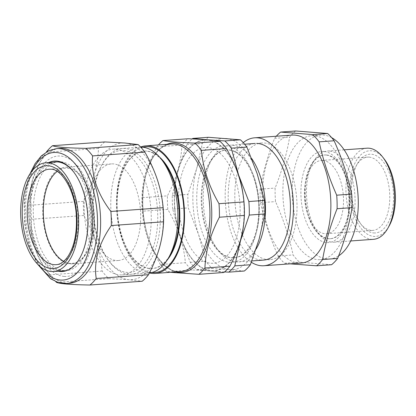 <?xml version="1.0" encoding="UTF-8"?>
<svg xmlns="http://www.w3.org/2000/svg" width="416" height="416" viewBox="0 0 416 416"><rect width="100%" height="100%" fill="white"/><g stroke="black" fill="none" stroke-linecap="round" stroke-linejoin="round"><path stroke-width="0.31" stroke-dasharray="2.08 1.56" d="M292.126 135.091A64.142 33.909 -94.1 0 0 262.772 198.942A64.142 33.909 -94.1 0 0 298.646 263.032A64.142 33.909 -94.1 0 0 301.371 263.042M243.24 142.62A64.142 33.909 -94.1 0 0 225.451 203.668A64.142 33.909 -94.1 0 0 251.342 262.267M290.108 263.853L284.544 263.271A72.363 38.256 85.9 0 1 278.096 256.012C270.265 238.378 264.41 220.6 260.53 202.675A72.363 38.256 85.9 0 1 260.13 189.145C262.98 172.349 267.805 155.418 274.607 138.336A72.363 38.256 85.9 0 1 276.323 136.235M314.096 135.72A62.13 32.848 -94.1 0 0 311.454 135.71A62.13 32.848 -94.1 0 0 283.015 197.564A62.13 32.848 -94.1 0 0 317.772 259.641A62.13 32.848 -94.1 0 0 320.414 259.646A62.13 32.848 -94.1 0 0 348.847 197.798A62.13 32.848 -94.1 0 0 314.096 135.72M295.646 130.978A72.363 38.256 -94.1 0 0 289.598 137.254C286.754 154.045 281.928 170.981 275.127 188.058A72.363 38.256 -94.1 0 0 275.527 201.594C283.358 219.227 289.214 237.006 293.093 254.93A72.363 38.256 -94.1 0 0 299.541 262.189L331.578 264.716M331.672 137.66A62.13 32.848 -94.1 0 0 323.378 135.049A62.13 32.848 -94.1 0 0 320.736 135.039A62.13 32.848 -94.1 0 0 292.302 196.893A62.13 32.848 -94.1 0 0 327.054 258.97A62.13 32.848 -94.1 0 0 329.696 258.976A62.13 32.848 -94.1 0 0 338.619 255.882M325.785 155.017A41.974 22.194 -94.1 0 0 324.002 155.012A41.974 22.194 -94.1 0 0 304.788 196.799A41.974 22.194 -94.1 0 0 328.271 238.737A41.974 22.194 -94.1 0 0 330.054 238.748A41.974 22.194 -94.1 0 0 349.268 196.96A41.974 22.194 -94.1 0 0 325.785 155.017M323.861 151.45A45.682 24.154 -94.1 0 0 300.94 195.094A45.682 24.154 -94.1 0 0 326.565 242.57A45.682 24.154 -94.1 0 0 349.492 198.926A45.682 24.154 -94.1 0 0 323.861 151.45M326.404 154.97A41.974 22.194 -94.1 0 0 324.62 154.965A41.974 22.194 -94.1 0 0 311.49 165.074A41.974 22.194 -94.1 0 0 316.228 230.584A41.974 22.194 -94.1 0 0 328.89 238.696A41.974 22.194 -94.1 0 0 330.673 238.701A41.974 22.194 -94.1 0 0 349.887 196.914A41.974 22.194 -94.1 0 0 326.404 154.97M329.43 151.05A45.682 24.154 -94.1 0 0 327.491 151.039A45.682 24.154 -94.1 0 0 313.206 162.042A45.682 24.154 -94.1 0 0 318.354 233.34A45.682 24.154 -94.1 0 0 332.14 242.164A45.682 24.154 -94.1 0 0 334.079 242.174A45.682 24.154 -94.1 0 0 354.988 196.695A45.682 24.154 -94.1 0 0 329.43 151.05M366.943 148.19A45.682 24.154 -94.1 0 0 346.034 193.669A45.682 24.154 -94.1 0 0 371.587 239.314A45.682 24.154 -94.1 0 0 373.526 239.32M389.08 226.075A42.942 22.703 85.9 0 1 373.828 236.413A42.942 22.703 85.9 0 1 349.736 191.786A42.942 22.703 85.9 0 1 371.285 150.764A42.942 22.703 85.9 0 1 384.238 159.063M373.724 232.95A39.473 20.868 -94.1 0 0 393.531 195.244A39.473 20.868 -94.1 0 0 371.389 154.227A39.473 20.868 -94.1 0 0 357.365 163.727A39.473 20.868 -94.1 0 0 361.816 225.326A39.473 20.868 -94.1 0 0 373.724 232.95M369.148 157.128A36.728 19.417 85.9 0 1 389.693 193.825A36.728 19.417 85.9 0 1 372.882 230.391A36.728 19.417 85.9 0 1 371.322 230.386A36.728 19.417 85.9 0 1 360.24 223.288A36.728 19.417 85.9 0 1 356.101 165.968A36.728 19.417 85.9 0 1 367.588 157.123A36.728 19.417 85.9 0 1 369.148 157.128M322.884 160.472A36.728 19.417 85.9 0 1 343.429 197.168A36.728 19.417 85.9 0 1 326.617 233.735A36.728 19.417 85.9 0 1 325.057 233.73A36.728 19.417 85.9 0 1 304.512 197.028A36.728 19.417 85.9 0 1 321.324 160.467A36.728 19.417 85.9 0 1 322.884 160.472M284.544 263.271L299.541 262.189M278.096 256.012L293.093 254.93M260.53 202.675L275.527 201.594M260.13 189.145L275.127 188.058M274.607 138.336L289.598 137.254M261.04 260.088A58.474 30.914 85.9 0 1 228.238 199.321A58.474 30.914 85.9 0 1 257.582 143.458M205.91 228.899A54.09 28.595 -94.1 0 0 233.901 257.842A54.09 28.595 -94.1 0 0 254.093 178.885A54.09 28.595 -94.1 0 0 226.101 149.942A54.09 28.595 -94.1 0 0 205.91 228.899M201.812 231.078A58.474 30.914 -94.1 0 0 244.894 255.772A58.474 30.914 -94.1 0 0 253.9 177.013A58.474 30.914 -94.1 0 0 210.818 152.318A58.474 30.914 -94.1 0 0 201.812 231.078M206.528 228.852A54.09 28.595 -94.1 0 0 215.904 247.338A54.09 28.595 -94.1 0 0 234.52 257.795A54.09 28.595 -94.1 0 0 254.712 178.838A54.09 28.595 -94.1 0 0 226.72 149.895A54.09 28.595 -94.1 0 0 209.804 162.921A54.09 28.595 -94.1 0 0 206.528 228.852M251.664 158.501A58.474 30.914 -94.1 0 0 230.116 145.252A58.474 30.914 -94.1 0 0 211.827 159.338A58.474 30.914 -94.1 0 0 208.286 230.61A58.474 30.914 -94.1 0 0 218.426 250.593A58.474 30.914 -94.1 0 0 238.545 261.903A58.474 30.914 -94.1 0 0 256.043 249.163M239.871 228.327A58.474 30.914 -94.1 0 0 270.13 259.62A58.474 30.914 -94.1 0 0 291.959 174.262A58.474 30.914 -94.1 0 0 261.7 142.974A58.474 30.914 -94.1 0 0 239.871 228.327M208.395 137.285A72.363 38.256 -94.1 0 0 202.353 143.556L196.607 168.854A65.785 34.778 85.9 0 1 225.909 138.44A65.785 34.778 85.9 0 1 257.156 173.633A65.785 34.778 85.9 0 1 259.106 239.236A65.785 34.778 85.9 0 1 229.804 269.651L244.332 271.019M172.702 209.024A72.363 38.256 85.9 0 1 172.297 195.494L178.043 170.196A65.785 34.778 -94.1 0 0 179.993 235.799L172.702 209.024L188.282 207.896L198.557 234.458L205.847 261.232A72.363 38.256 -94.1 0 0 212.29 268.492L229.804 269.651A65.785 34.778 -94.1 0 1 198.557 234.458A65.785 34.778 85.9 0 1 196.607 168.854L187.881 194.366A72.363 38.256 -94.1 0 0 188.282 207.896M206.315 139.729A65.785 34.778 -94.1 0 0 178.043 170.196L186.774 144.685A72.363 38.256 85.9 0 1 192.187 138.934M234.374 164.382A65.785 34.778 -94.1 0 0 208.406 139.896M243.558 225.061A65.785 34.778 -94.1 0 0 243.386 196.758M224.583 271.908L211.24 270.993A65.785 34.778 -94.1 0 0 237.598 249.018M183.451 232.211A58.016 30.675 -94.1 0 0 226.195 256.708A58.016 30.675 -94.1 0 0 235.134 178.563A58.016 30.675 -94.1 0 0 192.39 154.066A58.016 30.675 -94.1 0 0 183.451 232.211M179.993 235.799A65.785 34.778 -94.1 0 0 211.24 270.993L196.711 269.62A72.363 38.256 85.9 0 1 190.268 262.361L179.993 235.799M190.268 262.361L205.847 261.232M196.711 269.62L212.29 268.492M186.774 144.685L202.353 143.556M172.297 195.494L187.881 194.366M159.708 157.248A58.874 31.127 -94.1 0 0 144.222 151.065A58.874 31.127 -94.1 0 0 120.5 178.287A58.874 31.127 -94.1 0 0 122.954 239.065A58.874 31.127 -94.1 0 0 152.708 268.502A58.874 31.127 -94.1 0 0 167.144 260.156M142.886 147.254A63.045 33.332 -94.1 0 0 120.557 175.911A63.045 33.332 -94.1 0 0 151.934 272.464M163.862 162.49A58.874 31.127 -94.1 0 0 143.603 151.107A58.874 31.127 -94.1 0 0 119.881 178.334A58.874 31.127 -94.1 0 0 122.335 239.112A58.874 31.127 -94.1 0 0 152.09 268.549A58.874 31.127 -94.1 0 0 170.503 254.368M140.754 147.16A63.045 33.332 -94.1 0 0 139.771 147.202A63.045 33.332 -94.1 0 0 114.369 176.358A63.045 33.332 -94.1 0 0 116.995 241.441A63.045 33.332 -94.1 0 0 148.86 272.964A63.045 33.332 -94.1 0 0 149.412 272.917M87.76 178.282A63.045 33.332 85.9 0 1 113.162 149.126A63.045 33.332 85.9 0 1 145.028 180.648A63.045 33.332 85.9 0 1 147.654 245.731A63.045 33.332 85.9 0 1 122.252 274.888A63.045 33.332 85.9 0 1 90.386 243.365A63.045 33.332 85.9 0 1 87.76 178.282M149.401 272.932A63.96 33.816 85.9 0 1 120.125 175.422A63.96 33.816 85.9 0 1 140.629 147.03M142.828 211.182C144.404 229.169 150.259 246.948 160.394 264.519L185.38 262.714C183.804 244.728 177.949 226.949 167.814 209.378L142.828 211.182A72.363 38.256 85.9 0 1 142.428 197.652C142.724 189.405 144.066 181.017 146.448 172.479C148.954 163.883 152.438 155.34 156.9 146.843A72.363 38.256 85.9 0 1 158.454 144.934M178.22 170.394A65.421 34.585 85.9 0 1 224.999 150.259A65.421 34.585 85.9 0 1 240.365 240.38A65.421 34.585 85.9 0 1 193.586 260.515A65.421 34.585 85.9 0 1 178.22 170.394M142.428 197.652L167.414 195.848C171.896 187.299 175.38 178.755 177.866 170.212C180.253 161.621 181.594 153.228 181.886 145.038A72.363 38.256 85.9 0 1 187.933 138.762M156.9 146.843L181.886 145.038M167.814 209.378A72.363 38.256 85.9 0 1 167.414 195.848M160.394 264.519A72.363 38.256 85.9 0 0 166.842 271.778L191.823 269.974A72.363 38.256 85.9 0 1 185.38 262.714M223.865 272.501C217.49 271.357 206.814 270.514 191.823 269.974M166.842 271.778L170.404 272.324M71.921 263.864A48.428 25.6 -94.1 0 0 71.999 263.858A48.428 25.6 -94.1 0 0 94.052 213.788A48.428 25.6 -94.1 0 0 65.099 167.258A48.428 25.6 -94.1 0 0 65.021 167.263A48.428 25.6 -94.1 0 0 42.968 217.334A48.428 25.6 -94.1 0 0 71.921 263.864M118.336 260.51A48.428 25.6 -94.1 0 0 118.414 260.504A48.428 25.6 -94.1 0 0 140.462 210.434A48.428 25.6 -94.1 0 0 111.509 163.904A48.428 25.6 -94.1 0 0 111.431 163.909A48.428 25.6 -94.1 0 0 89.383 213.98A48.428 25.6 -94.1 0 0 118.336 260.51M64.028 270.707A54.61 28.876 85.9 0 1 33.415 216.346A54.61 28.876 85.9 0 1 58.245 161.777A54.61 28.876 85.9 0 1 60.648 161.772A54.61 28.876 85.9 0 1 91.276 216.424A54.61 28.876 85.9 0 1 66.118 270.717A54.61 28.876 85.9 0 1 64.028 270.707M57.19 171.423A47.705 25.22 85.9 0 1 65.38 168.189A47.705 25.22 85.9 0 1 67.205 168.204A47.705 25.22 85.9 0 1 93.943 215.68A47.705 25.22 85.9 0 1 72.254 263.349A47.705 25.22 85.9 0 1 70.153 263.354A47.705 25.22 85.9 0 1 63.69 261.326M64.204 276.437A60.362 31.912 85.9 0 1 30.264 213.855A60.362 31.912 85.9 0 1 60.471 156.036A60.362 31.912 85.9 0 1 94.411 218.618A60.362 31.912 85.9 0 1 64.204 276.437M69.514 283.275A67.61 35.745 85.9 0 1 46.249 270.202A67.61 35.745 85.9 0 1 32.526 179.67A67.61 35.745 85.9 0 1 38.62 164.689A67.61 35.745 85.9 0 1 59.769 148.403M55.77 281.648A75.379 39.853 85.9 0 1 50.71 275.974A75.379 39.853 85.9 0 1 49.842 274.825C36.14 256.906 30.04 238.384 31.548 219.268A75.379 39.853 85.9 0 1 31.127 205.171C29.827 196.966 30.41 188.287 32.864 179.13L40.466 161.418L46.207 152.246A75.379 39.853 85.9 0 1 46.4 151.996M58.074 271.216A55.37 29.271 85.9 0 1 32.152 186.67A55.37 29.271 85.9 0 1 48.792 162.562M53.383 162.183A54.454 28.792 -94.1 0 0 33.363 187.101A54.454 28.792 -94.1 0 0 42.5 257.348A54.454 28.792 -94.1 0 0 80.184 257.431A54.454 28.792 -94.1 0 0 85.093 245.362A54.454 28.792 -94.1 0 0 74.043 172.448A54.454 28.792 -94.1 0 0 73.778 172.115M111.701 264.472A63.045 33.332 -94.1 0 0 156.78 245.071A63.045 33.332 -94.1 0 0 141.97 158.22A63.045 33.332 -94.1 0 0 102.57 163.649A63.045 33.332 -94.1 0 0 109.684 262.038A63.045 33.332 -94.1 0 0 111.701 264.472M110.536 262.974A61.126 32.318 -94.1 0 0 154.242 244.161A61.126 32.318 -94.1 0 0 139.885 159.957A61.126 32.318 -94.1 0 0 101.686 165.22A61.126 32.318 -94.1 0 0 108.581 260.608A61.126 32.318 -94.1 0 0 110.536 262.974M104.77 141.934A75.379 39.853 -94.1 0 0 98.472 148.47C98.16 157.056 96.767 165.797 94.286 174.689A68.526 36.228 85.9 0 1 124.805 143.01A68.526 36.228 85.9 0 1 157.357 179.665A68.526 36.228 85.9 0 1 159.385 248.004A68.526 36.228 85.9 0 1 128.861 279.682A68.526 36.228 85.9 0 1 96.314 243.027C99.341 252.408 101.275 261.747 102.112 271.05A75.379 39.853 -94.1 0 0 108.826 278.611L128.861 279.682L142.199 281.242M96.314 243.027A68.526 36.228 85.9 0 1 94.286 174.689C91.671 183.648 88.041 192.546 83.398 201.396A75.379 39.853 -94.1 0 0 83.814 215.488C89.008 224.494 93.174 233.672 96.314 243.027M83.398 201.396L31.127 205.171M83.814 215.488L31.548 219.268M102.112 271.05L49.842 274.825M108.826 278.611L56.56 282.386M98.472 148.47L46.207 152.246M171.298 144.009A63.96 33.816 -94.1 0 0 145.532 173.586A63.96 33.816 -94.1 0 0 148.195 239.611A63.96 33.816 -94.1 0 0 180.523 271.591C168.537 272.917 154.627 258.632 147.82 235.992C141.591 216.299 141.05 191.521 146.422 173.108C152.157 154.84 160.446 145.137 171.298 144.009M176.14 271.908A64.87 34.299 85.9 0 1 146.437 172.999A64.87 34.299 85.9 0 1 166.92 144.326M65.38 168.189L49.405 169.182A47.866 25.308 85.9 0 1 51.241 169.192A47.866 25.308 85.9 0 1 78.068 216.835A47.866 25.308 85.9 0 1 56.306 264.664L72.254 263.349M66.42 283.499A67.61 35.745 85.9 0 1 32.245 249.694A67.61 35.745 85.9 0 1 29.432 179.894A67.61 35.745 85.9 0 1 56.675 148.626M32.562 170.305A63.96 33.816 -94.1 0 0 28.075 182.073A63.96 33.816 -94.1 0 0 40.227 266.609M320.736 135.039L311.454 135.71M324.62 154.965L324.002 155.012M316.228 230.584L318.354 233.34M311.49 165.074L313.206 162.042M344.126 149.838L327.491 151.039M326.617 233.735L372.882 230.391M321.324 160.467L367.588 157.123M360.24 223.288L361.816 225.326M356.101 165.968L357.365 163.727M350.714 240.968L334.079 242.174M330.673 238.701L330.054 238.748M329.696 258.976L320.414 259.646M234.52 257.795L233.901 257.842M215.904 247.338L218.426 250.593M270.13 259.62L263.526 260.094M251.852 260.941L238.545 261.903M261.7 142.974L255.096 143.447M244.629 144.206L230.116 145.252M209.804 162.921L211.827 159.338M226.72 149.895L226.101 149.942M144.222 151.065L143.603 151.107M113.162 149.126L139.771 147.202M122.252 274.888L148.86 272.964M152.708 268.502L152.09 268.549M118.414 260.504L71.999 263.858M111.431 163.909L65.021 167.263M56.924 161.886L58.245 161.777M46.249 270.202L50.71 275.974M30.082 173.638L27.654 180.851L24.133 201.614L24.664 223.985L29.177 245.487L37.201 263.754M74.043 172.448L73.518 171.772M108.581 260.608L109.684 262.038M101.686 165.22L102.57 163.649M80.184 257.431L79.763 258.18M38.62 164.689L40.466 161.418"/><path stroke-width="0.62" d="M251.342 262.267A64.142 33.909 -94.1 0 0 261.212 265.736A64.142 33.909 -94.1 0 0 263.936 265.746L301.371 263.042A64.142 33.909 -94.1 0 0 330.73 199.191A64.142 33.909 -94.1 0 0 294.85 135.101A64.142 33.909 -94.1 0 0 292.126 135.091L254.686 137.8A64.142 33.909 -94.1 0 0 243.24 142.62M263.936 265.746A64.142 33.909 -94.1 0 0 293.29 201.895A64.142 33.909 -94.1 0 0 257.41 137.81A64.142 33.909 -94.1 0 0 254.686 137.8M280.649 132.064L312.686 134.592L327.683 133.51L295.646 130.978L280.649 132.064A72.363 38.256 85.9 0 0 276.323 136.235M312.686 134.592A72.363 38.256 85.9 0 1 319.134 141.851C323.014 159.77 328.869 177.549 336.7 195.187A72.363 38.256 85.9 0 1 337.1 208.718C330.299 225.8 325.473 242.731 322.624 259.527A72.363 38.256 85.9 0 1 316.581 265.798L290.108 263.853M350.714 240.968L373.526 239.32A45.682 24.154 -94.1 0 0 387.816 228.316A45.682 24.154 -94.1 0 0 382.663 157.024A45.682 24.154 -94.1 0 0 368.883 148.2A45.682 24.154 -94.1 0 0 366.943 148.19L344.126 149.838M382.663 157.024L384.238 159.063A42.942 22.703 85.9 0 1 389.08 226.075L387.816 228.316M338.619 255.882A62.13 32.848 -94.1 0 0 358.082 196.217A62.13 32.848 -94.1 0 0 331.672 137.66M316.581 265.798L331.578 264.716A72.363 38.256 -94.1 0 0 337.62 258.44C344.422 241.363 349.248 224.427 352.097 207.636A72.363 38.256 -94.1 0 0 351.697 194.1C347.818 176.181 341.962 158.402 334.131 140.769A72.363 38.256 -94.1 0 0 327.683 133.51M319.134 141.851L334.131 140.769M336.7 195.187L351.697 194.1M337.1 208.718L352.097 207.636M322.624 259.527L337.62 258.44M257.582 143.458A58.474 30.914 85.9 0 1 290.384 204.225A58.474 30.914 85.9 0 1 261.04 260.088M256.043 249.163A58.474 30.914 -94.1 0 0 260.38 176.545A58.474 30.914 -94.1 0 0 251.664 158.501M208.406 139.896A65.785 34.778 -94.1 0 0 207.345 139.781L224.858 140.941A72.363 38.256 85.9 0 1 231.301 148.2L238.592 174.975L248.867 201.536A72.363 38.256 85.9 0 1 249.267 215.067L240.542 240.578L234.796 265.876A72.363 38.256 85.9 0 1 228.753 272.147L244.332 271.019A72.363 38.256 -94.1 0 0 250.375 264.748L259.106 239.236L264.852 213.938A72.363 38.256 -94.1 0 0 264.446 200.408L257.156 173.633L246.88 147.072A72.363 38.256 -94.1 0 0 240.438 139.812L208.395 137.285L192.816 138.414L207.345 139.781A65.785 34.778 -94.1 0 0 206.315 139.729M192.187 138.934A72.363 38.256 85.9 0 1 192.816 138.414M243.386 196.758A65.785 34.778 -94.1 0 0 238.592 174.975A65.785 34.778 -94.1 0 0 234.374 164.382M237.598 249.018A65.785 34.778 -94.1 0 0 240.542 240.578A65.785 34.778 -94.1 0 0 243.558 225.061M228.753 272.147L224.583 271.908M234.796 265.876L250.375 264.748M249.267 215.067L264.852 213.938M248.867 201.536L264.446 200.408M231.301 148.2L246.88 147.072M224.858 140.941L240.438 139.812M167.144 260.156A58.874 31.127 -94.1 0 0 176.431 241.275A58.874 31.127 -94.1 0 0 159.708 157.248M151.934 272.464A63.045 33.332 -94.1 0 0 180.45 243.36A63.045 33.332 -94.1 0 0 176.888 175.77A63.045 33.332 -94.1 0 0 142.886 147.254M149.412 272.917A63.045 33.332 -94.1 0 0 168.579 257.78L170.503 254.368A58.874 31.127 -94.1 0 0 175.812 241.322A58.874 31.127 -94.1 0 0 163.862 162.49L161.465 159.396A63.045 33.332 -94.1 0 0 140.754 147.16M168.579 257.78A63.045 33.332 -94.1 0 0 174.262 243.807A63.045 33.332 -94.1 0 0 161.465 159.396M140.629 147.03A63.96 33.816 85.9 0 1 145.891 145.844A63.96 33.816 85.9 0 1 178.22 177.824A63.96 33.816 85.9 0 1 180.882 243.849A63.96 33.816 85.9 0 1 155.116 273.426A63.96 33.816 85.9 0 1 149.401 272.932M229.908 266.23L204.922 268.034C205.223 259.787 206.565 251.399 208.946 242.861C211.453 234.265 214.937 225.722 219.398 217.225L244.384 215.42C244.093 223.61 242.752 232.003 240.36 240.594C237.879 249.137 234.395 257.681 229.908 266.23A72.363 38.256 85.9 0 1 223.865 272.501L198.879 274.305L170.404 272.324M158.454 144.934A72.363 38.256 85.9 0 1 162.947 140.572C169.437 141.726 180.118 142.568 194.984 143.099A72.363 38.256 85.9 0 1 201.432 150.358C203.07 168.542 208.926 186.321 218.998 203.694A72.363 38.256 85.9 0 1 219.398 217.225M162.947 140.572L187.933 138.762C202.8 139.298 213.481 140.14 219.97 141.294A72.363 38.256 85.9 0 1 226.418 148.554C236.486 165.927 242.341 183.7 243.984 201.885A72.363 38.256 85.9 0 1 244.384 215.42M204.922 268.034A72.363 38.256 85.9 0 1 198.879 274.305M218.998 203.694L243.984 201.885M201.432 150.358L226.418 148.554M194.984 143.099L219.97 141.294M51.334 271.492A54.48 28.803 85.9 0 1 20.8 217.266A54.48 28.803 85.9 0 1 45.568 162.828A54.48 28.803 85.9 0 1 47.97 162.817A54.48 28.803 85.9 0 1 78.52 217.339A54.48 28.803 85.9 0 1 53.425 271.502A54.48 28.803 85.9 0 1 51.334 271.492M63.69 261.326A47.705 25.22 85.9 0 1 43.524 217.599A47.705 25.22 85.9 0 1 57.19 171.423M96.756 252.008A67.61 35.745 85.9 0 1 69.514 283.275L66.42 283.499A67.61 35.745 85.9 0 0 93.662 252.231A67.61 35.745 85.9 0 0 90.849 182.432A67.61 35.745 85.9 0 0 56.675 148.626L59.769 148.403A67.61 35.745 85.9 0 1 93.943 182.208A67.61 35.745 85.9 0 1 96.756 252.008M89.934 285.022L142.199 281.242A75.379 39.853 -94.1 0 0 148.496 274.706C153.145 265.86 156.775 256.958 159.385 248.004C161.866 239.112 163.259 230.37 163.571 221.785L111.306 225.56C105.196 234.26 100.75 243.22 97.968 252.444C95.508 261.602 94.926 270.28 96.231 278.486A75.379 39.853 85.9 0 1 89.934 285.022C71.214 284.695 60.091 283.816 56.56 282.386A75.379 39.853 85.9 0 1 55.77 281.648M48.792 162.562A55.37 29.271 85.9 0 1 73.518 171.772A55.37 29.271 85.9 0 1 84.755 245.908A55.37 29.271 85.9 0 1 79.763 258.18A55.37 29.271 85.9 0 1 58.074 271.216M73.778 172.115A54.454 28.792 -94.1 0 0 53.383 162.183M163.571 221.785A75.379 39.853 -94.1 0 0 163.155 207.688C162.318 198.37 160.384 189.03 157.357 179.665C154.211 170.295 150.046 161.117 144.856 152.131A75.379 39.853 -94.1 0 0 138.143 144.57L124.805 143.01L104.77 141.934L52.504 145.714C55.978 147.139 67.101 148.018 85.878 148.346A75.379 39.853 85.9 0 1 92.591 155.906C91.052 174.928 97.152 193.45 110.89 211.463A75.379 39.853 85.9 0 1 111.306 225.56M148.496 274.706L96.231 278.486M163.155 207.688L110.89 211.463M144.856 152.131L92.591 155.906M138.143 144.57L85.878 148.346M46.4 151.996A75.379 39.853 85.9 0 1 52.504 145.714M155.116 273.426L180.523 271.591A63.96 33.816 -94.1 0 0 206.289 242.013A63.96 33.816 -94.1 0 0 203.627 175.989A63.96 33.816 -94.1 0 0 171.298 144.009L145.891 145.844M166.92 144.326A64.87 34.299 85.9 0 1 203.58 170.841A64.87 34.299 85.9 0 1 208.062 242.403A64.87 34.299 85.9 0 1 176.14 271.908M54.2 264.675A47.866 25.308 85.9 0 1 27.357 216.772A47.866 25.308 85.9 0 1 49.405 169.182L50.882 169.187C61.516 168.802 75.249 190.694 76.32 215.977C77.111 232.7 74.428 246.033 68.26 255.98C64.449 261.534 60.466 264.43 56.306 264.664A47.866 25.308 85.9 0 1 54.2 264.675M51.246 268.538A51.522 27.238 85.9 0 1 22.277 215.119A51.522 27.238 85.9 0 1 48.058 165.771A51.522 27.238 85.9 0 1 77.028 219.185A51.522 27.238 85.9 0 1 51.246 268.538M40.227 266.609A63.96 33.816 -94.1 0 0 88.832 250.5A63.96 33.816 -94.1 0 0 77.314 166.847A63.96 33.816 -94.1 0 0 32.562 170.305M263.526 260.094L251.852 260.941M255.096 143.447L244.629 144.206M45.568 162.828L56.924 161.886M53.425 271.502L66.118 270.717M37.201 263.754L50.544 278.746L58.308 282.568L66.42 283.499M30.082 173.638L35.038 163.722L41.241 155.995L48.552 150.826L56.675 148.626"/></g></svg>
